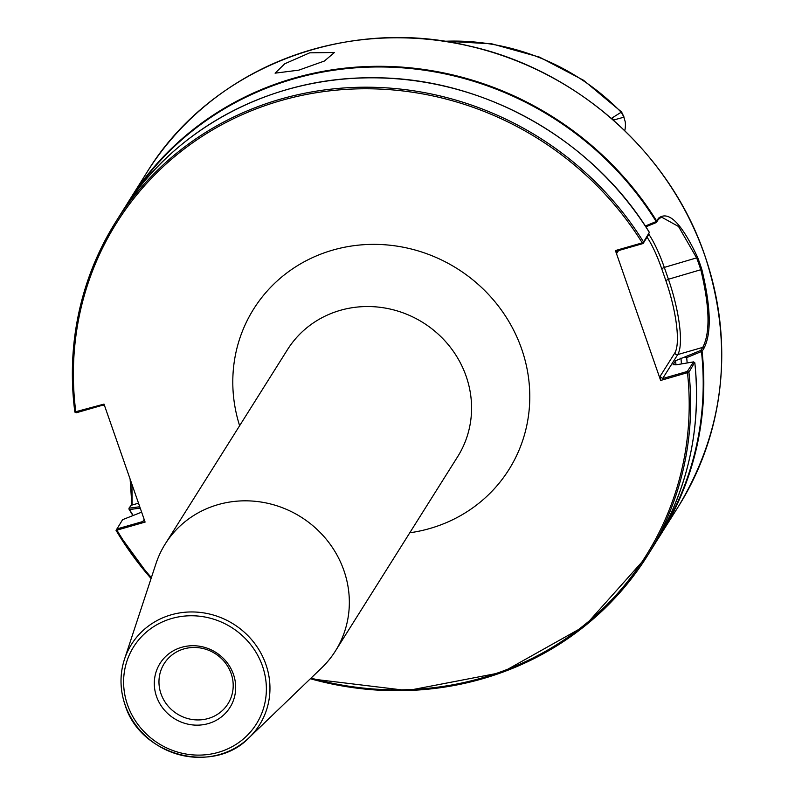<?xml version="1.0" encoding="UTF-8"?>
<svg xmlns="http://www.w3.org/2000/svg" width="795" height="795" viewBox="0 0 795 795"><rect width="100%" height="100%" fill="white"/><g stroke="black" fill="none" stroke-linecap="round" stroke-linejoin="round"><path stroke-width="1.19" d="M208.201 718.511A37.693 35.646 -147.8 0 0 227.986 703.774A37.693 35.646 -147.8 0 0 224.866 662.275A37.693 35.646 -147.8 0 0 183.963 648.899A37.693 35.646 -147.8 0 0 164.177 663.636A37.693 35.646 -147.8 0 0 167.298 705.135A37.693 35.646 -147.8 0 0 208.201 718.511M208.28 723.589A41.32 39.074 -147.8 0 0 233.462 674.379A41.32 39.074 -147.8 0 0 181.707 647.289A41.32 39.074 -147.8 0 0 156.526 696.49A41.32 39.074 -147.8 0 0 208.28 723.589M298.821 70.139L324.41 61.026L334.407 52.51L309.712 52.828L284.759 63.769L275.08 73.17L298.821 70.139M687.138 362.759A299.437 283.119 -147.8 0 0 686.691 357.631L684.714 357.015L700.842 350.386L702.78 347.365C710.352 332.737 709.706 306.92 700.852 269.932A313.051 295.998 -147.8 0 0 698.855 263.99A313.051 295.998 -147.8 0 0 696.728 258.087L678.532 226.495L661.42 217.045L658.25 219.519L656.382 222.501L645.848 226.833M645.311 226.018L656.203 221.547L658.618 218.128C668.704 210.287 681.732 223.425 697.692 257.55A313.906 296.803 32.2 0 1 699.829 263.463A313.906 296.803 32.2 0 1 701.836 269.425C710.919 307.148 711.624 333.443 703.953 348.309L702.074 351.291L686.691 357.631M321.607 667.939A100.518 95.042 -147.8 0 0 335.43 650.976A100.518 95.042 -147.8 0 0 343.917 570.552A100.518 95.042 -147.8 0 0 260.432 501.943A100.518 95.042 -147.8 0 0 165.261 543.919A100.518 95.042 -147.8 0 0 155.949 563.725L124.477 659.274A75.614 71.5 32.2 0 1 194.507 612.001A75.614 71.5 32.2 0 1 265.888 664.411A75.614 71.5 32.2 0 1 249.103 737.671A75.614 71.5 32.2 0 1 125.103 704.877A75.614 71.5 32.2 0 1 124.477 659.274C119.657 674.349 119.866 689.593 125.093 704.996C140.317 755.717 213.577 775.095 249.103 737.671L321.607 667.939M140.228 508.114L129.525 509.545L128.999 509.078L128.969 508.194L139.751 506.743M131.851 504.626L130.112 479.087M104.433 405.321L102.307 405.301L76.34 412.764L74.839 411.969L104.006 404.108L145.097 522.096L116.08 530.384L116.935 530.195L116.08 530.384L116.716 529.013L142.792 521.55L144.153 519.393M694.512 362.669L688.927 372.249L660.645 380.447L615.419 250.564L642.251 242.853L643.562 241.988L649.217 232.587M116.07 530.414L122.599 519.672L141.629 512.159M703.953 348.309L702.78 347.365L677.738 354.57L662.642 378.549L687.287 371.474L693.578 361.894L676.764 364.716L673.067 364.716L675.601 360.691L684.714 357.015M133.073 515.359A313.429 296.356 -147.8 0 1 129.525 509.545L128.999 509.078M74.919 412.138L76.231 412.774L75.853 412.198L74.819 412.039C66.502 343.102 80.166 279.691 115.812 221.805A313.906 296.803 32.2 0 1 643.562 241.988L642.767 243.618L618.122 250.703L616.96 251.488L617.029 252.959L615.419 250.564M611.653 118.664L612.379 118.525A225.651 213.358 -147.8 0 0 611.902 118.058L621.581 111.986L624.075 117.143L613.511 120.045A30.657 28.988 -147.8 0 0 613.034 119.31L612.458 119.359M624.791 130.718A30.657 28.988 -147.8 0 0 625.268 121.923L623.737 116.726L621.293 112.353A223.673 211.49 -147.8 0 0 444.415 41.28M612.379 118.525L613.034 119.31M131.94 484.324L132.109 504.07L128.969 508.194M116.825 529.013L116.935 530.195A312.644 295.611 -147.8 0 0 151.368 577.627M144.372 520.019L142.792 521.55M694.8 362.749L693.568 361.894L694.83 362.858A313.906 296.803 -147.8 0 1 653.112 546.721L647.209 556.112A313.906 296.803 32.2 0 1 310.388 678.741M649.058 234.038L643.155 243.429M660.645 380.447L660.029 376.472L674.786 353.02A60.47 15.035 74 0 0 665.822 280.526L661.698 268.69A60.47 15.035 74 0 0 647.08 237.188M75.853 412.198A312.644 295.611 -147.8 0 1 277.703 101.541A312.644 295.611 -147.8 0 1 642.251 242.853L642.767 243.618M700.842 350.386L701.478 351.559A313.429 296.356 -147.8 0 1 661.519 532.431M656.322 222.53L656.203 221.547A313.429 296.356 -147.8 0 0 130.956 198.651M687.287 371.474L687.486 372.736A312.644 295.611 -147.8 0 1 311.054 678.095M662.642 378.549L660.029 376.472M239.623 425.722A150.782 142.563 32.2 0 1 334.784 249.541A150.782 142.563 32.2 0 1 521.649 348.965A150.782 142.563 32.2 0 1 409.793 532.779M335.43 650.976L457.662 456.678A100.518 95.042 -147.8 0 0 466.148 376.264A100.518 95.042 -147.8 0 0 382.663 307.655A100.518 95.042 -147.8 0 0 287.492 349.631L165.261 543.919M127.518 704.837A72.484 68.539 -147.8 0 0 218.297 752.358A72.484 68.539 -147.8 0 0 262.469 666.041A72.484 68.539 -147.8 0 0 171.69 618.51A72.484 68.539 -147.8 0 0 127.518 704.837M648.879 234.326A62.825 15.622 -106 0 1 664.302 267.408L697.692 257.55M146.906 172.376C210.069 68.708 344.891 15.761 468.851 45.911C576.445 69.592 670.125 152.769 704.827 255.463C734.033 344.861 725.189 428.594 678.304 506.683A313.906 296.803 -147.8 0 0 704.817 255.543A313.906 296.803 -147.8 0 0 444.087 41.29A313.906 296.803 -147.8 0 0 146.906 172.376L128.969 200.897A313.906 296.803 32.2 0 1 656.74 221.109L656.382 222.501M700.902 350.347L702.074 351.291A313.906 296.803 32.2 0 1 660.357 535.204A313.906 296.803 32.2 0 1 656.67 540.918L678.304 506.683M132.874 515.448A313.906 296.803 32.2 0 1 129.227 509.476M151.08 578.512A313.906 296.803 32.2 0 1 116.14 530.484M687.675 371.285L688.927 372.249A313.906 296.803 32.2 0 1 647.209 556.112L584.782 626.043L502.152 672.401L407.537 690.577L310.338 678.791M675.959 364.935A288.833 273.102 -147.8 0 0 675.601 360.691M681.404 363.534A293.544 277.554 -147.8 0 0 680.937 358.098M125.411 206.7A313.906 296.803 32.2 0 1 128.969 200.897L125.411 206.7M74.839 411.969A313.906 296.803 32.2 0 1 115.812 221.805L121.715 212.424A313.906 296.803 -147.8 0 1 649.465 232.597M131.523 505.193L138.509 503.185M701.836 269.425L668.426 279.254A62.825 15.622 -106 0 1 677.738 354.57A2.355 2.226 -147.8 0 1 674.786 353.02M661.698 268.69L664.302 267.408L668.426 279.254L665.822 280.526M618.52 250.584L617.029 252.959M658.25 219.519L658.618 218.128M151.06 578.581L116.06 530.464M694.84 362.808C701.518 429.509 687.605 490.823 653.112 546.721M132.835 515.458L129.088 509.317M649.475 232.537C591.927 138.151 481.184 76.559 371.245 77.791C269.843 77.234 172.962 129.496 121.715 212.424M442.855 41.052L491.847 43.844L539.497 57.121L583.46 80.216L621.581 111.986"/></g></svg>
